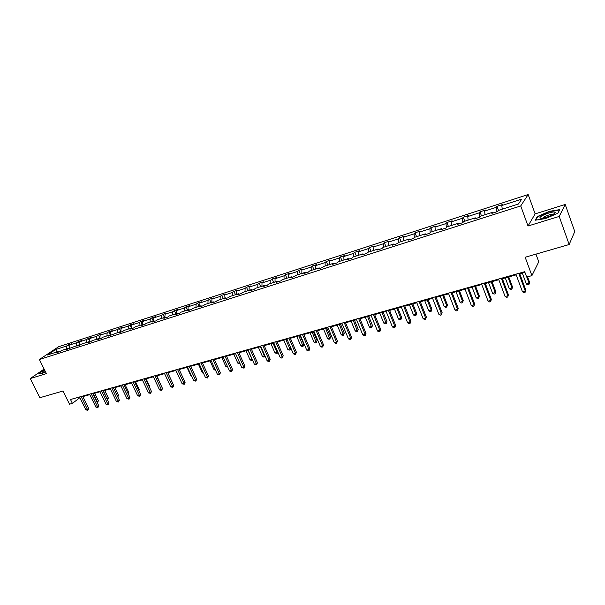 <?xml version="1.0" encoding="UTF-8"?>
<svg xmlns="http://www.w3.org/2000/svg" width="605" height="605" viewBox="0 0 605 605"><rect width="100%" height="100%" fill="white"/><g stroke="black" fill="none" stroke-linecap="round" stroke-linejoin="round"><path stroke-width="0.91" d="M565.214 204.49L535.138 213.875L528.014 225.998L559.202 216.439L565.214 204.49L574.75 231.556L569.169 244.518L525.17 257.254L531.908 275.623L538.752 261.829L535.954 254.13M559.202 216.439L569.169 244.518M44.127 369.08L30.25 378.556L39.869 397.712L62.996 391.019L69.522 404.193L72.411 403.391L79.86 397.674M528.173 194.545L58.647 346.71L39.37 359.514L520.731 205.942L528.173 194.545L535.138 213.875M66.338 348.934L66.671 345.969L68.373 344.827L69.567 347.27M56.9 351.951L55.615 349.539L66.671 345.969M69.424 348.563L69.832 344.948L71.526 343.806L68.373 344.827M69.832 344.948L76.57 342.77L78.257 341.628L79.512 344.215M502.256 209.209L501.795 205.556L521.707 199.136L518.462 204.014L498.255 210.487L497.484 211.553L491.842 213.361L492.629 212.295L480.816 216.076L479.992 217.157L474.464 218.927L475.303 217.845L463.725 221.559L462.848 222.64L457.425 224.379L458.31 223.29L446.959 226.928L446.036 228.024L440.72 229.726L441.658 228.629L430.526 232.199L429.55 233.296L424.339 234.967L425.323 233.863L414.402 237.364L413.389 238.476L408.269 240.109L409.298 238.998L398.582 242.439L397.523 243.55L392.501 245.154L393.575 244.042L383.063 247.407L381.959 248.534L377.036 250.107L378.148 248.988L367.832 252.293L366.69 253.419L361.851 254.962L363.008 253.835L352.881 257.087L351.702 258.214L346.952 259.734L348.147 258.6L338.203 261.791L336.985 262.925L332.327 264.415L333.552 263.281L323.788 266.412L322.533 267.554L317.958 269.013L319.221 267.871L309.631 270.949L308.346 272.091L303.854 273.528L305.147 272.386L295.732 275.404L294.408 276.553L289.999 277.967L291.323 276.818L282.074 279.782L280.72 280.932L276.387 282.323L277.74 281.166L268.65 284.085L267.266 285.242L263.009 286.604L264.4 285.447L255.461 288.313L254.055 289.47L249.865 290.808L251.287 289.651L242.499 292.465L241.062 293.629L236.948 294.945L238.393 293.78L229.756 296.548L228.297 297.713L224.251 299.006L225.718 297.841L217.233 300.564L215.743 301.729L211.765 303.007L213.262 301.834L204.913 304.512L203.401 305.676L199.491 306.932L201.011 305.759L192.806 308.391L191.271 309.563L187.421 310.796L188.964 309.624L180.887 312.21L179.33 313.382L175.548 314.592L177.114 313.42L169.173 315.969L167.593 317.141L163.872 318.336L165.452 317.164L157.64 319.667L156.045 320.839L152.377 322.011L153.988 320.839L146.297 323.304L144.678 324.477L141.071 325.626L142.697 324.454L135.134 326.882L133.493 328.054L129.946 329.188L131.595 328.016L124.146 330.398L122.49 331.578L118.996 332.697L120.66 331.517L108.219 336.146L109.898 334.966L102.684 337.28L100.997 338.46L97.609 339.541L99.303 338.361L92.202 340.638L90.493 341.817L87.165 342.884L88.874 341.704L81.879 343.95L76.88 346.173L78.605 345.001L79.368 345.379L79.777 341.742L81.456 340.6L78.257 341.628M79.777 341.742L86.621 339.534L88.292 338.392L89.608 341.107M89.51 342.029L89.873 338.482L91.544 337.34L88.292 338.392M89.873 338.482L96.823 336.236L98.479 335.094L99.855 337.961M99.795 338.611L100.127 335.17L101.776 334.036L98.479 335.094M100.127 335.17L107.176 332.894L108.824 331.759L110.261 334.777M110.231 335.14L110.533 331.812L112.167 330.678L108.824 331.759M110.533 331.812L117.695 329.506L119.321 328.364L120.834 331.548M120.826 331.608L121.098 328.402L122.724 327.267L119.321 328.364M121.098 328.402L128.373 326.057L129.984 324.915L131.466 328.054M132.336 328.424L131.595 328.016L131.837 324.938L133.44 323.804L129.984 324.915M131.837 324.938L139.226 322.556L140.821 321.414L142.296 324.582M142.508 324.514L142.742 321.421L144.323 320.287L140.821 321.414M142.742 321.421L150.244 319.001L151.817 317.859L153.299 321.058M153.602 320.96L153.814 317.852L155.379 316.71L151.817 317.859M153.814 317.852L161.444 315.387L162.995 314.252L164.484 317.474M164.87 317.345L165.067 314.214L166.617 313.08L162.995 314.252M165.067 314.214L172.818 311.719L174.353 310.584L175.836 313.829M176.32 313.677L176.501 310.531L178.029 309.389L174.353 310.584M176.501 310.531L184.374 307.99L185.886 306.856L187.384 310.131M187.958 309.949L188.117 306.78L189.63 305.646L185.886 306.856M188.117 306.78L196.126 304.194L197.616 303.067L199.105 306.372M199.786 306.153L199.93 302.969L201.412 301.834L197.616 303.067M199.93 302.969L208.059 300.345L209.534 299.21L211.032 302.553M211.81 302.303L211.931 299.097L213.391 297.962L209.534 299.21M211.931 299.097L220.205 296.427L221.649 295.3L223.147 298.666M224.031 298.386L224.137 295.157L225.574 294.03L221.649 295.3M224.137 295.157L232.547 292.442L233.969 291.315L235.466 294.718M236.464 294.401L236.54 291.156L237.954 290.029L233.969 291.315M236.54 291.156L245.093 288.396L246.492 287.269L247.989 290.702M249.101 290.347L249.162 287.08L250.546 285.961L246.492 287.269M249.162 287.08L257.859 284.274L259.227 283.155L260.732 286.619M261.957 286.226L261.995 282.943L263.356 281.824L259.227 283.155M261.995 282.943L270.843 280.085L272.182 278.965L273.687 282.467M275.041 282.036L275.048 278.731L276.379 277.612L272.182 278.965M275.048 278.731L284.048 275.827L285.363 274.708L286.868 278.247M288.343 277.771L288.328 274.443L289.629 273.331L285.363 274.708M288.328 274.443L297.486 271.486L298.764 270.374L300.277 273.944M301.88 273.43L301.842 270.08L303.113 268.975L298.764 270.374M301.842 270.08L311.159 267.077L312.407 265.973L313.919 269.573M315.659 269.013L315.591 265.648L316.831 264.544L312.407 265.973M315.591 265.648L325.074 262.585L326.292 261.481L327.804 265.119M329.68 264.521L329.589 261.126L330.799 260.029L326.292 261.481M329.589 261.126L339.246 258.01L340.426 256.913L341.938 260.589M343.958 259.946L343.837 256.528L345.009 255.439L340.426 256.913M343.837 256.528L353.668 253.359L354.817 252.27L356.33 255.983M358.493 255.287L358.341 251.846L359.483 250.757L354.817 252.27M358.341 251.846L368.354 248.617L369.466 247.536L370.978 251.287M373.293 250.546L373.119 247.082L374.215 246.001L369.466 247.536M373.119 247.082L383.305 243.792L384.379 242.711L385.892 246.5M388.372 245.713L388.16 242.227L389.219 241.153L384.379 242.711M388.16 242.227L398.544 238.877L399.572 237.803L401.092 241.629M403.724 240.79L403.482 237.281L404.503 236.207L399.572 237.803M403.482 237.281L414.062 233.87L415.053 232.804L416.565 236.668M419.371 235.768L419.099 232.244L420.074 231.178L415.053 232.804M419.099 232.244L429.875 228.766L430.828 227.707L432.341 231.617M435.32 230.664L435.01 227.109L435.94 226.051L430.828 227.707M435.01 227.109L445.991 223.563L446.898 222.511L448.411 226.467M451.572 225.453L451.224 221.876L452.109 220.825L446.898 222.511M451.224 221.876L462.424 218.261L463.279 217.218L464.784 221.218M468.134 220.144L467.756 216.545L468.595 215.501L463.279 217.218M467.756 216.545L479.168 212.862L479.977 211.826L481.482 215.864M485.029 214.73L484.605 211.107L485.399 210.071L479.977 211.826M484.605 211.107L496.251 207.349L497 206.32L498.505 210.404M501.795 205.556L502.528 204.535L497 206.32M78.605 345.001L66.747 349.418L68.486 348.238L61.702 350.416L59.956 351.596L56.772 352.609L58.526 351.437L47.402 354.999L55.615 349.539M531.908 275.623L526.675 277.075L524.694 271.705L70.498 399.512L72.411 403.391M69.25 348.616L68.486 348.238M76.245 345.75L76.57 342.77M86.311 342.528L86.621 339.534M89.638 342.09L88.874 341.704M96.528 339.254L96.823 336.236M100.059 338.755L99.303 338.361M106.896 335.926L107.176 332.894M110.654 335.367L109.898 334.966M117.43 332.553L117.695 329.506M121.408 331.926L120.66 331.517M128.124 329.128L128.373 326.057M138.991 325.641L139.226 322.556M143.438 324.87L142.697 324.454M150.025 322.102L150.244 319.001M154.721 321.263L153.988 320.839M161.24 318.51L161.444 315.387M166.186 317.595L165.452 317.164M172.629 314.857L172.818 311.719M177.84 313.859L177.114 313.42M184.207 311.151L184.374 307.99M189.683 310.07L188.964 309.624M195.975 307.378L196.126 304.194M201.73 306.213L201.011 305.759M207.938 303.544L208.059 300.345M213.973 302.296L213.262 301.834M220.091 299.649L220.205 296.427M226.429 298.31L225.718 297.841M232.456 295.686L232.547 292.442M239.096 294.257L238.393 293.78M245.033 291.655L245.093 288.396M251.975 290.135L251.287 289.651M257.813 287.556L257.859 284.274M265.088 285.938L264.4 285.447M270.821 283.39L270.843 280.085M278.421 281.665L277.74 281.166M284.055 279.147L284.048 275.827M291.996 277.324L291.323 276.818M297.516 274.829L297.486 271.486M305.812 272.9L305.147 272.386M311.212 270.443L311.159 267.077M319.879 268.401L319.221 267.871M325.157 265.973L325.074 262.585M334.202 263.818L333.552 263.281M339.352 261.421L339.246 258.01M348.782 259.152L348.147 258.6M353.804 256.792L353.668 253.359M363.635 254.395L363.008 253.835M368.521 252.073L368.354 248.617M378.768 249.555L378.148 248.988M383.51 247.271L383.305 243.792M394.188 244.617L393.575 244.042M398.771 242.378L398.544 238.877M409.895 239.588L409.298 238.998M414.327 237.44L414.062 233.87M425.912 234.468L425.323 233.863M430.193 232.57L429.875 228.766M442.232 229.242L441.658 228.629M446.377 227.624L445.991 223.563M458.877 223.91L458.31 223.29M462.87 222.617L462.424 218.261M475.848 218.481L475.303 217.845M479.667 217.255L479.168 212.862M493.158 212.937L492.629 212.295M496.796 211.78L496.251 207.349M528.014 225.998L520.731 205.942M30.25 378.556L46.381 373.61L39.37 359.514M82.862 396.593L89.797 394.642M92.92 393.764L99.991 391.775M103.13 390.898L110.344 388.871M113.498 387.986L120.856 385.914M124.017 385.03L131.527 382.92M134.703 382.027L142.364 379.872M145.563 378.972L153.375 376.779M156.589 375.879L164.56 373.633M167.782 372.733L175.926 370.441M179.163 369.534L187.474 367.197M190.726 366.282L199.204 363.9M202.478 362.985L211.137 360.55M214.42 359.627L223.26 357.147M226.557 356.216L235.587 353.683M238.899 352.753L248.118 350.159M251.446 349.221L260.868 346.574M264.211 345.637L273.831 342.937M277.188 341.991L287.02 339.231M290.392 338.278L300.435 335.457M303.823 334.505L314.093 331.623M317.489 330.67L327.986 327.721M331.404 326.76L342.127 323.743M345.561 322.783L356.526 319.697M359.975 318.729L371.183 315.583M374.646 314.608L386.111 311.386M389.59 310.41L401.319 307.113M404.813 306.138L416.807 302.765M420.316 301.782L432.59 298.325M436.107 297.342L448.668 293.811M452.207 292.82L465.064 289.205M468.61 288.207L481.777 284.509M485.339 283.511L498.807 279.722M502.392 278.716L516.186 274.844M519.778 273.831L524.943 272.379M59.29 351.808L58.526 351.437M535.213 220.22L545.506 218.579L557.954 213.202L559.799 209.602L549.453 211.334L537.308 216.582L535.213 220.22M44.362 369.557L38.826 373.346L41.806 373.535L45.534 371.916M537.49 217.104L537.308 216.582M518.757 273.384L525.284 291.05L522.47 291.807L515.936 274.171M519.529 273.165L525.775 290.06L525.095 292.344L523.968 292.646L522.47 291.807M525.775 290.06L525.095 292.344M522.327 273.112L526.358 284.04L529.118 283.276L529.587 282.331L527.568 276.825M529.587 282.331L528.921 284.562L529.118 283.276L526.819 277.037M528.921 284.562L527.817 284.864L526.358 284.04M501.326 278.285L507.867 295.754L505.107 296.503L498.565 279.064M502.142 278.058L508.397 294.764L507.701 297.032L506.597 297.335L505.107 296.503M508.397 294.764L507.701 297.032M484.234 283.095L490.784 300.375L488.076 301.108L481.527 283.858M485.089 282.853L491.351 299.384L490.647 301.638L489.566 301.925L488.076 301.108M491.351 299.384L490.647 301.638M505.273 277.907L509.304 288.714L512.019 287.965L512.526 287.02L508.767 276.924M512.526 287.02L511.853 289.228L512.019 287.965L507.988 277.143M511.853 289.228L510.771 289.53L509.304 288.714M488.545 282.611L492.583 293.296L495.238 292.57L495.782 291.618L492.024 281.627M495.782 291.618L495.102 293.811L495.238 292.57L491.199 281.862M495.102 293.811L494.035 294.106L492.583 293.296M553.643 214.147L555.254 212.302C554.709 211.001 545.445 213.603 541.604 216.106C539.312 217.641 539.358 218.367 541.755 218.276C545.778 217.709 549.741 216.333 553.643 214.147M553.204 214.412L552.879 214.299C550.323 214.336 547.343 215.274 543.94 217.097L542.798 218.148M535.75 220.137L537.694 216.749L549.469 211.659L559.496 209.988L557.81 213.262M39.196 373.368L44.467 369.761M44.725 370.283C42.554 371.621 41.979 372.302 43 372.309L45.398 371.636M45.33 371.5L44.921 371.81M467.468 287.814L474.025 304.905L471.371 305.623L464.814 288.562M468.368 287.556L474.63 303.914L473.919 306.145L472.86 306.433L471.371 305.623M474.63 303.914L473.919 306.145M472.127 287.224L476.173 297.796L478.782 297.085L479.357 296.125L475.59 286.248M479.357 296.125L478.668 298.31L478.782 297.085L474.736 286.49M478.668 298.31L477.625 298.59L476.173 297.796M451.027 292.442L457.592 309.352L454.99 310.055L448.426 293.168M451.958 292.177L458.235 308.353L457.509 310.569L456.465 310.857L454.99 310.055M458.235 308.353L457.509 310.569M456.011 291.746L460.065 302.213L462.621 301.509L463.241 300.556L459.467 290.778M463.241 300.556L462.538 302.719L462.621 301.509L458.575 291.028M462.538 302.719L461.509 302.999L460.065 302.213M434.897 296.979L441.469 313.715L438.912 314.403L432.341 297.698M435.865 296.707L442.142 312.717L441.408 314.918L440.387 315.19L438.912 314.403M442.142 312.717L441.408 314.918M440.206 296.193L444.252 306.553L446.77 305.858L447.413 304.897L443.639 295.225M447.413 304.897L446.702 307.053L446.77 305.858L442.716 295.482M446.702 307.053L445.696 307.325L444.252 306.553M419.068 301.434L425.64 317.996L423.129 318.676L416.558 302.137M420.067 301.154L426.344 316.997L425.61 319.175L424.604 319.448L423.129 318.676M426.344 316.997L425.61 319.175M424.68 300.549L428.733 310.804L431.199 310.131L431.879 309.17L428.106 299.588M431.879 309.17L431.161 311.303L431.199 310.131L427.145 299.861M431.161 311.303L430.17 311.575L428.733 310.804M403.535 305.805L410.107 322.193L407.641 322.858L401.07 306.493M404.564 305.51L410.848 321.195L410.099 323.365L409.109 323.63L407.641 322.858M410.848 321.195L410.099 323.365M409.434 304.837L413.487 314.986L415.915 314.32L416.626 313.36L412.844 303.876M416.626 313.36L415.9 315.477L415.915 314.32L411.861 304.156M415.9 315.477L414.932 315.742L413.487 314.986M388.281 310.093L394.853 326.322L392.441 326.972L385.861 310.773M389.34 309.798L395.625 325.316L394.853 326.322L394.868 327.471L393.9 327.728L392.441 326.972M395.625 325.316L394.868 327.471M394.468 309.042L398.521 319.092L400.903 318.434L401.644 317.474L397.863 308.089M401.644 317.474L400.911 319.576L400.903 318.434L396.85 308.368M400.911 319.576L399.958 319.833L398.521 319.092M373.308 314.305L379.887 330.368L377.512 331.011L370.933 314.978M374.397 314.003L380.681 329.362L379.887 330.368L379.917 331.502L378.972 331.759L377.512 331.011M380.681 329.362L379.917 331.502M379.766 313.171L383.82 323.123L386.164 322.48L386.928 321.512L383.147 312.218M386.928 321.512L386.187 323.599L382.103 312.513M386.187 323.599L385.249 323.856L383.82 323.123M358.606 318.442L365.178 334.346L362.849 334.973L356.277 319.1M359.725 318.132L366.01 333.34L365.178 334.346L365.238 335.465L364.308 335.714L362.849 334.973M366.01 333.34L365.238 335.465M365.329 317.224L369.383 327.078L371.674 326.45L372.476 325.482L368.695 316.279M372.476 325.482L371.727 327.555L367.621 316.581M371.727 327.555L370.804 327.812L369.383 327.078M344.169 322.51L350.741 338.248L348.45 338.868L341.878 323.153M345.311 322.185L351.588 337.25L350.741 338.248L350.817 339.352L349.902 339.602L348.45 338.868M351.588 337.25L350.817 339.352M351.134 321.217L355.188 330.973L357.449 330.353L358.266 329.385L354.492 320.272M358.266 329.385L357.517 331.442L353.396 320.582M357.517 331.442L356.61 331.691L355.188 330.973M329.99 326.496L336.554 342.09L334.3 342.695L327.736 327.131M331.154 326.171L337.431 341.084L336.554 342.09L336.652 343.171L335.752 343.413L334.3 342.695M337.431 341.084L336.652 343.171M337.197 325.135L341.243 334.792L343.466 334.187L344.313 333.219L340.532 324.197M344.313 333.219L343.549 335.261L339.413 324.507M343.549 335.261L342.664 335.51L341.243 334.792M316.052 330.421L322.616 345.856L320.408 346.453L313.844 331.041M317.247 330.08L323.516 344.85L322.616 345.856L322.73 346.93L321.845 347.164L320.408 346.453M323.516 344.85L322.73 346.93M323.493 328.984L327.539 338.55L329.725 337.953L330.595 336.985L326.821 328.046M330.595 336.985L329.823 339.019L325.671 328.371M329.823 339.019L328.954 339.254L327.539 338.55M302.364 334.27L308.921 349.561L306.75 350.144L300.193 334.883M303.574 333.93L309.843 348.556L308.921 349.561L309.049 350.62L308.187 350.847L306.75 350.144M309.843 348.556L309.049 350.62M310.025 332.765L314.071 342.248L316.211 341.659L317.103 340.691L313.337 331.835M317.103 340.691L316.332 342.71L312.165 332.16M316.332 342.71L315.477 342.944L314.071 342.248M288.91 338.059L295.459 353.199L293.327 353.774L286.77 338.656M290.143 337.711L296.405 352.193L295.459 353.199L295.611 354.243L294.756 354.469L293.327 353.774M296.405 352.193L295.611 354.243M296.783 336.486L300.829 345.878L302.931 345.304L303.846 344.336L300.08 335.563M303.846 344.336L303.067 346.332L298.885 335.896M303.067 346.332L302.228 346.567L300.829 345.878M275.683 341.78L282.225 356.776L280.13 357.343L273.581 342.37M276.939 341.424L283.201 355.778L282.225 356.776L282.399 357.805L281.559 358.031L280.13 357.343M283.201 355.778L282.399 357.805M283.76 340.146L287.806 349.448L289.878 348.881L285.832 339.564M290.801 347.958L290.029 349.902L289.198 350.129L287.806 349.448M290.029 349.902L289.878 348.881L290.793 347.935M262.683 345.432L269.217 360.293L267.16 360.852L260.619 346.015M263.962 345.077L270.216 359.294L269.217 360.293L269.406 361.314L268.582 361.533L267.16 360.852M270.216 359.294L269.406 361.314M270.957 343.738L274.995 352.965L277.037 352.405L272.999 343.171M277.831 352.08L277.203 353.411L274.995 352.965M277.203 353.411L277.037 352.405L277.68 351.747M249.903 349.032L256.429 363.756L254.402 364.301L247.876 349.599M251.204 348.669L257.443 362.75L256.429 363.756L256.633 364.755L254.402 364.301M257.443 362.75L256.633 364.755M258.365 347.278L262.404 356.413L264.408 355.869L260.369 346.718M265.073 356.118L263.788 357.079L262.404 356.413M264.589 356.859L264.793 355.483M237.334 352.571L243.853 367.152L241.864 367.696L235.337 353.131M238.65 352.201L244.889 366.154L243.853 367.152L244.072 368.142L241.864 367.696M244.889 366.154L244.072 368.142M245.985 350.756L250.009 359.809L251.982 359.272L247.952 350.204M252.474 359.967L251.393 360.467L250.009 359.809M252.179 360.255L252.111 359.143M224.977 356.043L231.488 370.502L229.522 371.031L223.011 356.595M226.308 355.672L232.539 369.496L231.488 370.502L231.715 371.478L229.522 371.031M232.539 369.496L231.715 371.478M233.802 354.182L237.818 363.151L239.61 362.667M240.011 363.56L239.202 363.809L237.818 363.151M212.816 359.468L219.32 373.792L217.392 374.313L210.888 360.013M214.17 359.083L220.386 372.793L219.32 373.792L219.562 374.752L217.392 374.313M220.386 372.793L219.562 374.752M221.808 357.547L225.824 366.441L227.276 366.048M227.684 366.955L225.824 366.441M200.86 362.834L207.356 377.028L205.45 377.543L198.962 363.363M202.229 362.448L208.438 376.03L207.356 377.028L207.613 377.981L205.45 377.543M208.438 376.03L207.613 377.981M210.011 360.867L214.026 369.678L215.146 369.375M215.554 370.275L214.026 369.678M189.093 366.138L195.574 380.212L193.706 380.719L187.225 366.668M190.484 365.753L196.678 379.214L195.574 380.212L195.846 381.15L193.706 380.719M196.678 379.214L195.846 381.15M198.402 364.127L202.41 372.861L203.212 372.642M203.552 373.398L202.41 372.861M177.515 369.398L183.988 383.343L182.15 383.842L175.677 369.92M178.921 369.005L185.107 382.352L183.988 383.343L184.275 384.273L182.15 383.842M185.107 382.352L184.275 384.273M186.975 367.341L190.976 376L191.467 375.864M191.679 376.325L190.976 376M166.125 372.604L172.584 386.429L170.776 386.92L164.318 373.111M167.54 372.204L173.718 385.438L172.584 386.429L172.879 387.344L170.776 386.92M173.718 385.438L172.879 387.344M175.73 370.502L179.912 379.032M154.91 375.758L161.361 389.461L159.576 389.945L153.133 376.265M156.34 375.357L162.503 388.47L161.361 389.461L161.664 390.369L159.576 389.945M162.503 388.47L161.664 390.369M171.51 380.681L167.797 372.725M143.877 378.866L150.305 392.456L148.55 392.925L142.122 379.358M145.321 378.458L151.469 391.465L150.305 392.456L150.63 393.348L148.55 392.925M151.469 391.465L150.63 393.348M160.348 383.88L156.876 375.796M160.582 383.683L160.469 384.137M133.009 381.921L139.43 395.398L137.698 395.859L131.285 382.413M134.461 381.513L140.602 394.407L139.43 395.398L139.763 396.283L137.698 395.859M140.602 394.407L139.763 396.283M149.367 387.018L149.821 386.64L146.123 378.813M149.821 386.64L149.601 387.518M122.308 384.931L128.714 398.294L127.012 398.755L120.614 385.415M123.775 384.523L129.901 397.303L128.714 398.294L129.062 399.164L127.012 398.755M129.901 397.303L129.062 399.164M138.553 390.104L139.226 389.552L135.535 381.793M139.226 389.552L138.9 390.83M111.774 387.896L118.172 401.145L116.493 401.599L110.102 388.372M113.256 387.48L119.367 400.162L118.172 401.145L118.519 402.007L116.493 401.599M119.367 400.162L118.519 402.007M127.905 393.137L128.789 392.418L125.099 384.719M128.789 392.418L128.298 393.953M101.398 390.815L107.781 403.951L106.132 404.397L99.749 391.284M102.888 390.399L108.991 402.968L107.781 403.951L108.144 404.805L106.132 404.397M108.991 402.968L108.144 404.805M117.423 396.124L118.504 395.239L114.829 387.608M118.504 395.239L117.809 396.933M91.181 393.696L97.549 406.719L95.923 407.157L89.555 394.15M92.678 393.273L98.766 405.743L97.549 406.719L97.919 407.566L95.923 407.157M98.766 405.743L97.919 407.566M107.07 399.005L108.371 398.022L104.703 390.452M108.371 398.022L107.539 399.814L103.251 390.86M81.115 396.525L87.468 409.449L85.865 409.88L79.512 396.978M82.628 396.101L88.701 408.466L87.468 409.449L87.846 410.281L85.865 409.88M88.701 408.466L87.846 410.281M96.845 401.811L98.388 400.767L94.728 393.258M98.388 400.767L97.556 402.544L93.261 393.666M553.56 214.193L555.254 212.302"/></g></svg>
